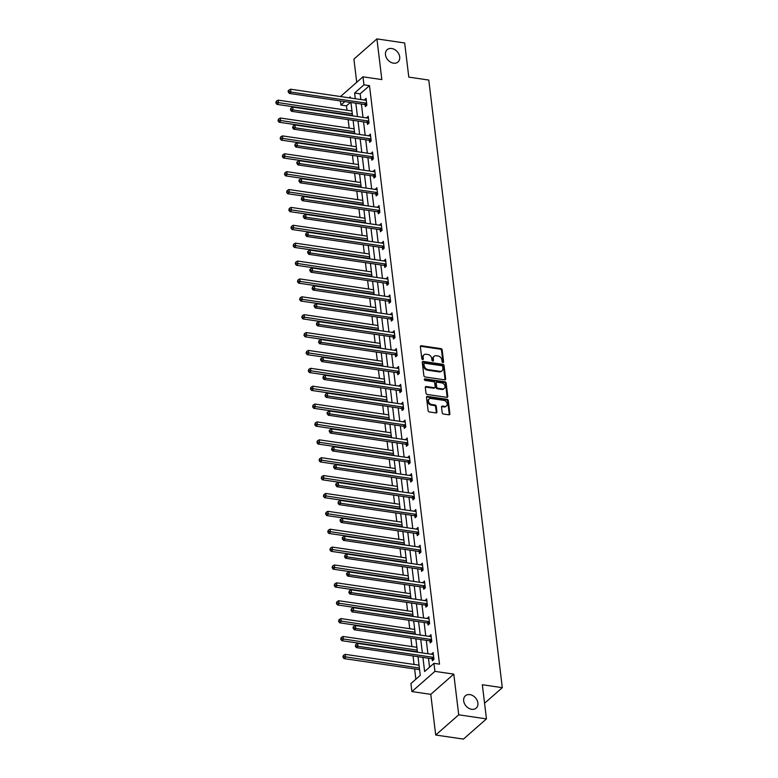 <?xml version="1.0" encoding="UTF-8"?>
<svg xmlns="http://www.w3.org/2000/svg" width="778" height="778" viewBox="0 0 778 778"><rect width="100%" height="100%" fill="white"/><g stroke="black" fill="none" stroke-linecap="round" stroke-linejoin="round"><path stroke-width="1.17" d="M442.935 362.538A0.875 0.671 48.7 0 0 443.606 361.858L442.157 349.906A1.255 0.963 48.7 0 0 440.931 348.622L421.316 345.743A1.255 0.963 48.7 0 0 420.363 346.706L421.812 358.658A0.875 0.671 48.7 0 0 423.339 358.882L423.154 357.335A4.016 3.063 48.7 0 1 423.981 354.826A4.016 3.063 48.7 0 1 426.198 354.253L427.832 354.486A4.016 3.063 48.7 0 1 431.761 358.6L431.946 360.146A0.875 0.671 48.7 0 0 433.472 360.37L433.278 358.823A4.016 3.063 48.7 0 1 434.114 356.314A4.016 3.063 48.7 0 1 436.332 355.74L437.965 355.974A4.016 3.063 48.7 0 1 441.894 360.088L442.079 361.634A0.875 0.671 48.7 0 0 442.935 362.538M442.983 362.538A0.875 0.671 48.7 0 0 442.983 362.402L441.534 350.45A1.255 0.963 48.7 0 0 440.309 349.166L420.694 346.288A1.255 0.963 48.7 0 0 420.392 346.288M422.717 359.562A0.875 0.671 48.7 0 0 422.717 359.436L422.532 357.89L423.154 357.335M432.85 361.05A0.875 0.671 48.7 0 0 432.85 360.924L432.665 359.368L433.278 358.823M469.902 694.618A8.188 6.243 48.7 0 0 465.38 695.804A8.188 6.243 48.7 0 0 464.466 703.604A8.188 6.243 48.7 0 0 471.672 709.293A8.188 6.243 48.7 0 0 476.194 708.106A8.188 6.243 48.7 0 0 477.099 700.307A8.188 6.243 48.7 0 0 469.902 694.618M391.713 48.499A8.188 6.243 48.7 0 0 387.191 49.675A8.188 6.243 48.7 0 0 386.277 57.484A8.188 6.243 48.7 0 0 393.483 63.174A8.188 6.243 48.7 0 0 398.005 61.987A8.188 6.243 48.7 0 0 398.91 54.188A8.188 6.243 48.7 0 0 391.713 48.499M442.215 412.729A1.255 0.963 48.7 0 0 443.441 414.013L448.945 414.82A1.255 0.963 48.7 0 0 449.898 413.857L448.284 400.582A1.255 0.963 48.7 0 0 447.058 399.299L427.453 396.42A1.255 0.963 48.7 0 0 426.5 397.383L428.104 410.658A1.255 0.963 48.7 0 0 429.33 411.941L435.972 412.924A1.255 0.963 48.7 0 0 436.925 411.951L436.244 406.272A1.255 0.963 48.7 0 0 435.019 404.988L431.722 404.502A3.365 2.567 48.7 0 1 428.766 402.177A3.365 2.567 48.7 0 1 429.135 398.968A3.365 2.567 48.7 0 1 430.993 398.492L443.907 400.378A3.365 2.567 48.7 0 1 446.854 402.712A3.365 2.567 48.7 0 1 446.484 405.921A3.365 2.567 48.7 0 1 444.627 406.398L442.478 406.087A1.255 0.963 48.7 0 0 441.525 407.05L442.215 412.729M486.464 718.891L463.445 739.1L435.699 735.025L458.719 714.817L486.464 718.891L482.331 684.737L502.306 687.674L428.785 80.056L408.8 77.129L404.667 42.975L376.922 38.9L381.842 79.58L362.976 76.818L363.948 84.831L369.492 85.648L439.502 664.159L433.949 663.342L434.921 671.365L411.902 691.574L410.93 683.551L420.266 675.362L418.01 656.69M458.719 714.817L453.788 674.137L434.921 671.365M444.705 379.839A1.255 0.963 48.7 0 0 445.658 378.876L444.053 365.602A1.255 0.963 48.7 0 0 442.828 364.318L423.222 361.439A1.255 0.963 48.7 0 0 422.269 362.402L423.874 375.677A1.255 0.963 48.7 0 0 425.099 376.96L444.705 379.839M446.173 383.097L447.778 396.362A1.255 0.963 48.7 0 1 446.825 397.334L427.21 394.456A1.255 0.963 48.7 0 1 425.984 393.172L425.303 387.483A1.255 0.963 48.7 0 1 426.256 386.52L434.212 387.687A1.255 0.963 48.7 0 0 435.165 386.724L434.708 382.961A1.255 0.963 48.7 0 0 433.482 381.667L425.196 380.452A0.875 0.671 48.7 0 1 425.012 378.876L444.948 381.804A1.255 0.963 48.7 0 1 446.173 383.097L445.551 383.642L447.156 396.916L447.778 396.362M376.922 38.9L353.902 59.109L356.713 82.312M484.568 703.244L502.306 687.674M369.492 85.648L360.165 93.846L360.846 99.526M361.391 104.019L363.015 117.41M363.559 121.893L365.174 135.284M365.718 139.768L367.342 153.159M367.887 157.652L369.501 171.043M370.046 175.527L371.67 188.918M372.215 193.401L373.829 206.792M374.374 211.285L375.998 224.677M376.542 229.16L378.157 242.551M378.701 247.034L380.325 260.426M380.86 264.919L382.484 278.31M383.029 282.793L384.653 296.185M385.188 300.668L386.812 314.059M387.356 318.552L388.971 331.943M389.515 336.427L391.139 349.818M391.684 354.301L393.298 367.693M393.843 372.185L395.467 385.577M396.012 390.06L397.626 403.451M398.171 407.935L399.795 421.326M400.339 425.819L401.954 439.21M402.498 443.693L404.122 457.085M404.667 461.568L406.281 474.959M406.826 479.452L408.45 492.844M408.985 497.327L410.609 510.718M411.154 515.201L412.778 528.593M413.312 533.086L414.937 546.477M415.481 550.96L417.105 564.351M417.64 568.835L419.264 582.226M419.809 586.719L421.423 600.11M421.968 604.594L423.592 617.985M424.136 622.468L425.751 635.859M426.295 640.352L427.919 653.744M428.464 658.227L429.544 667.213M365.086 104.709L365.32 106.557L366.866 105.195L366.039 98.32L364.532 100.07M367.255 122.584L367.479 124.441L369.035 123.07L368.198 116.194L366.691 117.945M369.414 140.458L369.638 142.316L371.194 140.954L370.367 134.079L368.86 135.819M371.583 158.342L371.806 160.19L373.362 158.829L372.526 151.953L371.018 153.704M373.741 176.217L373.965 178.074L375.521 176.703L374.695 169.828L373.187 171.578M375.91 194.092L376.134 195.949L377.69 194.588L376.853 187.712L375.346 189.453M378.069 211.976L378.293 213.824L379.849 212.462L379.022 205.587L377.505 207.337M380.238 229.85L380.461 231.708L382.017 230.337L381.181 223.461L379.674 225.212M382.397 247.725L382.62 249.582L384.176 248.221L383.35 241.345L381.833 243.086M384.565 265.609L384.789 267.457L386.345 266.095L385.509 259.22L384.001 260.97M386.724 283.484L386.948 285.341L388.504 283.97L387.668 277.094L386.16 278.845M388.893 301.358L389.117 303.216L390.673 301.854L389.836 294.979L388.329 296.719M391.052 319.243L391.276 321.09L392.832 319.729L391.995 312.853L390.488 314.604M393.211 337.117L393.444 338.975L394.991 337.603L394.164 330.728L392.657 332.478M395.38 354.992L395.603 356.849L397.159 355.488L396.323 348.612L394.816 350.353M397.539 372.876L397.762 374.724L399.318 373.362L398.492 366.487L396.984 368.237M399.707 390.751L399.931 392.608L401.487 391.237L400.651 384.361L399.143 386.112M401.866 408.625L402.09 410.483L403.646 409.121L402.819 402.245L401.312 403.986M404.035 426.509L404.259 428.357L405.815 426.996L404.978 420.12L403.471 421.871M406.194 444.384L406.417 446.241L407.973 444.87L407.147 437.995L405.63 439.745M408.362 462.258L408.586 464.116L410.142 462.754L409.306 455.879L407.798 457.62M410.521 480.143L410.745 481.99L412.301 480.629L411.474 473.753L409.957 475.504M412.69 498.017L412.914 499.875L414.47 498.504L413.633 491.628L412.126 493.378M414.849 515.892L415.073 517.749L416.629 516.388L415.802 509.512L414.285 511.253M417.018 533.776L417.241 535.624L418.797 534.262L417.961 527.387L416.454 529.137M419.177 551.651L419.4 553.508L420.956 552.137L420.12 545.261L418.613 547.012M421.336 569.525L421.569 571.383L423.115 570.021L422.289 563.146L420.781 564.886M423.504 587.409L423.728 589.257L425.284 587.896L424.448 581.02L422.94 582.771M425.663 605.284L425.887 607.141L427.443 605.77L426.616 598.895L425.109 600.645M427.832 623.159L428.056 625.016L429.612 623.655L428.775 616.779L427.268 618.52M429.991 641.043L430.215 642.891L431.771 641.529L430.944 634.654L429.437 636.404M432.16 658.917L432.383 660.775L433.939 659.404L433.103 652.528L431.596 654.279M350.411 102.404L346.473 105.857L347.007 110.243M348.145 119.627L349.166 128.127M350.304 137.512L351.335 146.001M352.473 155.386L353.494 163.876M354.632 173.261L355.663 181.76M356.801 191.145L357.822 199.635M358.959 209.019L359.99 217.509M361.128 226.894L362.149 235.394M363.287 244.778L364.318 253.268M365.456 262.653L366.477 271.143M367.615 280.527L368.646 289.027M369.774 298.412L370.805 306.902M371.942 316.286L372.973 324.776M374.101 334.161L375.132 342.66M376.27 352.045L377.301 360.535M378.429 369.92L379.46 378.409M380.598 387.794L381.619 396.294M382.757 405.678L383.787 414.168M384.925 423.553L385.946 432.043M387.084 441.427L388.115 449.927M389.253 459.312L390.274 467.802M391.412 477.186L392.443 485.676M393.58 495.061L394.602 503.56M395.739 512.945L396.77 521.435M397.898 530.82L398.929 539.31M400.067 548.694L401.098 557.194M402.226 566.579L403.257 575.068M404.395 584.453L405.426 592.943M406.554 602.328L407.584 610.827M408.722 620.212L409.743 628.702M410.881 638.086L411.912 646.576M413.05 655.961L414.071 664.461M414.616 668.944L415.86 679.223M453.788 674.137L430.779 694.346L435.699 735.025M430.779 694.346L411.902 691.574M346.473 105.857L340.929 105.049L340.433 100.936M422.911 657.41L424.623 671.531L433.949 663.342M363.948 84.831L354.612 93.029L355.303 98.709M355.847 103.202L357.462 116.593M358.006 121.076L359.631 134.468M360.175 138.961L361.789 152.342M362.334 156.835L363.958 170.226M364.493 174.71L366.117 188.101M366.662 192.594L368.286 205.976M368.821 210.468L370.445 223.86M370.989 228.343L372.613 241.734M373.148 246.227L374.772 259.609M375.317 264.102L376.931 277.493M377.476 281.976L379.1 295.368M379.645 299.861L381.259 313.242M381.804 317.735L383.428 331.127M383.972 335.61L385.587 349.001M386.131 353.494L387.755 366.876M388.3 371.369L389.914 384.76M390.459 389.243L392.083 402.634M392.627 407.127L394.242 420.509M394.786 425.002L396.41 438.393M396.945 442.876L398.569 456.268M399.114 460.761L400.738 474.142M401.273 478.635L402.897 492.027M403.442 496.51L405.056 509.901M405.601 514.394L407.225 527.776M407.769 532.269L409.384 545.66M409.928 550.143L411.552 563.535M412.097 568.028L413.711 581.409M414.256 585.902L415.88 599.293M416.425 603.777L418.039 617.168M418.583 621.661L420.208 635.043M420.752 639.535L422.366 652.927M340.501 96.54L362.976 76.818M350.392 97.989L350.256 96.851L349.166 97.814M344.868 101.587L340.929 105.049M417.465 652.207L415.841 638.816M415.296 634.323L413.682 620.932M413.137 616.448L411.513 603.057M410.969 598.574L409.354 585.182M408.81 580.689L407.186 567.308M406.651 562.815L405.027 549.424M404.482 544.94L402.858 531.549M402.323 527.056L400.699 513.675M400.155 509.182L398.54 495.79M397.996 491.307L396.372 477.916M395.827 473.423L394.213 460.041M393.668 455.548L392.044 442.157M391.499 437.674L389.885 424.282M389.34 419.789L387.716 406.408M387.172 401.915L385.557 388.523M385.013 384.04L383.389 370.649M382.844 366.156L381.23 352.774M380.685 348.281L379.061 334.89M378.526 330.407L376.902 317.016M376.358 312.523L374.733 299.141M374.199 294.648L372.574 281.257M372.03 276.774L370.406 263.382M369.871 258.889L368.247 245.508M367.702 241.015L366.088 227.623M365.543 223.14L363.919 209.749M363.375 205.256L361.76 191.874M361.216 187.381L359.592 173.99M359.047 169.507L357.433 156.115M356.888 151.622L355.264 138.241M354.719 133.748L353.105 120.357M352.56 115.873L350.936 102.482M360.165 93.846L354.612 93.029M364.483 99.681L366.234 99.944M366.642 117.566L368.402 117.818M368.811 135.44L370.561 135.703M370.97 153.315L372.72 153.577M373.139 171.199L374.889 171.452M375.297 189.073L377.048 189.336M377.466 206.948L379.217 207.211M379.625 224.832L381.376 225.085M381.794 242.707L383.544 242.969M383.953 260.581L385.703 260.844M386.121 278.466L387.872 278.719M388.28 296.34L390.031 296.593M390.439 314.215L392.2 314.477M392.608 332.099L394.358 332.352M394.767 349.974L396.527 350.226M396.936 367.848L398.686 368.111M399.095 385.732L400.845 385.985M401.263 403.607L403.014 403.86M403.422 421.481L405.173 421.744M405.591 439.366L407.341 439.619M407.75 457.24L409.5 457.493M409.918 475.115L411.669 475.377M412.077 492.999L413.828 493.252M414.246 510.874L415.997 511.127M416.405 528.748L418.156 529.011M418.574 546.633L420.324 546.885M420.733 564.507L422.483 564.76M422.892 582.382L424.652 582.644M425.06 600.266L426.811 600.519M427.219 618.14L428.97 618.393M429.388 636.015L431.138 636.278M431.547 653.899L433.297 654.152M434.114 356.314L433.492 356.859A4.016 3.063 48.7 0 0 432.665 359.368M423.981 354.826L423.358 355.371A4.016 3.063 48.7 0 0 422.532 357.89M445.006 379.839A1.255 0.963 48.7 0 0 445.035 379.421L443.431 366.146A1.255 0.963 48.7 0 0 442.205 364.863L422.6 361.984A1.255 0.963 48.7 0 0 422.298 361.984M442.682 366.613A0.875 0.671 48.7 0 0 441.826 365.718L424.603 363.19A0.875 0.671 48.7 0 0 423.942 363.861L424.136 365.495A4.016 3.063 48.7 0 0 428.056 369.608L439.823 371.33A4.016 3.063 48.7 0 0 442.04 370.756A4.016 3.063 48.7 0 0 442.876 368.247L442.682 366.613M424.127 363.316L423.504 363.861A0.875 0.671 48.7 0 0 423.32 364.405L423.942 363.861M442.04 370.756L441.418 371.3A4.016 3.063 48.7 0 1 439.2 371.874L427.433 370.153A4.016 3.063 48.7 0 1 423.514 366.039L423.32 364.405M434.902 387.512L434.28 388.057A1.255 0.963 48.7 0 1 433.589 388.232L425.634 387.065A1.255 0.963 48.7 0 0 425.333 387.065M445.551 383.642A1.255 0.963 48.7 0 0 444.326 382.358L424.389 379.431A0.875 0.671 48.7 0 0 424.341 379.421M442.458 388.903A3.365 2.567 48.7 0 0 444.316 388.416A3.365 2.567 48.7 0 0 444.685 385.217A3.365 2.567 48.7 0 0 441.729 382.883L437.187 382.212A1.255 0.963 48.7 0 0 436.234 383.184L436.682 386.948A1.255 0.963 48.7 0 0 437.907 388.232L442.458 388.903L441.836 389.447A3.365 2.567 48.7 0 0 443.693 388.961L444.316 388.416M436.487 382.397L435.865 382.941A1.255 0.963 48.7 0 0 435.612 383.729L436.234 383.184M441.836 389.447L437.285 388.776A1.255 0.963 48.7 0 1 436.059 387.493L435.612 383.729M446.484 405.921L445.862 406.466A3.365 2.567 48.7 0 1 444.005 406.943L441.855 406.631A1.255 0.963 48.7 0 0 441.554 406.631M429.135 398.968L428.513 399.513A3.365 2.567 48.7 0 0 428.143 402.722A3.365 2.567 48.7 0 0 431.1 405.056L431.722 404.502M436.273 412.924A1.255 0.963 48.7 0 0 436.312 412.505L435.622 406.816A1.255 0.963 48.7 0 0 434.396 405.533L431.1 405.056M449.246 414.82A1.255 0.963 48.7 0 0 449.276 414.402L447.671 401.127A1.255 0.963 48.7 0 0 446.436 399.843L426.83 396.965A1.255 0.963 48.7 0 0 426.529 396.965M351.967 110.972L278.116 100.138L278.466 102.997L276.91 104.369L352.055 115.397A1.284 0.973 -131.3 0 1 352.473 115.543L352.522 115.562M276.453 102.336L276.316 101.189L275.83 102.881L276.453 102.336L352.317 113.841M276.316 101.189L278.116 100.138M276.91 104.369L275.83 102.881M366.642 103.338L366.477 103.25A1.284 0.973 48.7 0 0 366.049 103.104L290.904 92.076L290.564 89.207L365.699 100.245A1.284 0.973 48.7 0 0 366.107 100.216L366.263 100.177M366.545 105.487L364.921 104.612A1.284 0.973 48.7 0 0 364.493 104.476L289.348 93.438L290.904 92.076L288.891 91.415L288.755 90.267L288.132 90.812L288.268 91.96L288.891 91.415M288.268 91.96L289.348 93.438M290.564 89.207L288.755 90.267M354.126 128.856L280.284 118.013L280.625 120.872L279.069 122.243L354.214 133.271A1.284 0.973 -131.3 0 1 354.642 133.417L354.69 133.437M278.612 120.211L278.475 119.073L277.989 120.765L278.612 120.211L354.476 131.715M278.475 119.073L280.284 118.013M279.069 122.243L277.989 120.765M356.295 146.731L282.443 135.887L282.793 138.756L281.237 140.118L356.382 151.156A1.284 0.973 -131.3 0 1 356.801 151.292L356.849 151.321M280.78 138.095L280.634 136.947L280.158 138.64L280.78 138.095L356.645 149.6M280.634 136.947L282.443 135.887M281.237 140.118L280.158 138.64M368.811 121.222L368.636 121.125A1.284 0.973 48.7 0 0 368.218 120.979L293.073 109.951L292.723 107.092L367.868 118.12A1.284 0.973 48.7 0 0 368.276 118.1L368.422 118.052M368.704 123.362L367.08 122.496A1.284 0.973 48.7 0 0 366.662 122.35L291.517 111.322L293.073 109.951L291.06 109.29L290.914 108.142L290.437 109.834L291.06 109.29M290.437 109.834L291.517 111.322M292.723 107.092L290.914 108.142M370.97 139.097L370.805 139.009A1.284 0.973 48.7 0 0 370.377 138.863L295.232 127.825L294.881 124.966L370.027 135.994A1.284 0.973 48.7 0 0 370.435 135.975L370.591 135.926M370.873 141.236L369.249 140.371A1.284 0.973 48.7 0 0 368.821 140.225L293.676 129.197L295.232 127.825L293.218 127.164L293.082 126.026L292.596 127.718L293.218 127.164M292.596 127.718L293.676 129.197M294.881 124.966L293.082 126.026M358.454 164.605L284.612 153.772L284.952 156.631L283.396 158.002L358.541 169.03A1.284 0.973 -131.3 0 1 358.969 169.176L359.018 169.196M282.939 155.97L282.803 154.822L282.317 156.514L282.939 155.97L358.804 167.474M282.803 154.822L284.612 153.772M283.396 158.002L282.317 156.514M360.622 182.49L286.771 171.646L287.121 174.505L285.565 175.877L360.71 186.905A1.284 0.973 -131.3 0 1 361.128 187.051L361.177 187.07M285.108 173.844L284.962 172.706L284.485 174.398L285.108 173.844L360.973 185.349M284.962 172.706L286.771 171.646M285.565 175.877L284.485 174.398M362.781 200.364L288.939 189.521L289.28 192.39L287.724 193.751L362.869 204.779A1.284 0.973 -131.3 0 1 363.297 204.925L363.336 204.954M287.267 191.728L287.131 190.581L286.644 192.273L287.267 191.728L363.132 203.233M287.131 190.581L288.939 189.521M287.724 193.751L286.644 192.273M373.139 156.971L372.963 156.884A1.284 0.973 48.7 0 0 372.545 156.738L297.4 145.71L297.05 142.841L372.195 153.879A1.284 0.973 48.7 0 0 372.594 153.85L372.75 153.811M373.032 159.12L371.407 158.245A1.284 0.973 48.7 0 0 370.989 158.109L295.844 147.071L297.4 145.71L295.387 145.048L295.241 143.901L294.765 145.593L295.387 145.048M294.765 145.593L295.844 147.071M297.05 142.841L295.241 143.901M375.297 174.856L375.132 174.758A1.284 0.973 48.7 0 0 374.704 174.612L299.559 163.584L299.209 160.725L374.354 171.753A1.284 0.973 48.7 0 0 374.763 171.734L374.918 171.685M375.2 176.995L373.576 176.129A1.284 0.973 48.7 0 0 373.148 175.984L298.003 164.955L299.559 163.584L297.546 162.923L297.41 161.775L296.788 162.32L296.924 163.468L297.546 162.923M296.924 163.468L298.003 164.955M299.209 160.725L297.41 161.775M377.466 192.73L377.291 192.643A1.284 0.973 48.7 0 0 376.863 192.497L301.728 181.459L301.378 178.6L376.523 189.628A1.284 0.973 48.7 0 0 376.922 189.608L377.077 189.56M377.359 194.87L375.735 194.004A1.284 0.973 48.7 0 0 375.317 193.858L300.172 182.83L301.728 181.459L299.705 180.797L299.569 179.66L298.947 180.204L299.092 181.352L299.705 180.797M299.092 181.352L300.172 182.83M301.378 178.6L299.569 179.66M379.625 210.605L379.46 210.517A1.284 0.973 48.7 0 0 379.032 210.371L303.887 199.343L303.537 196.474L378.682 207.512A1.284 0.973 48.7 0 0 379.09 207.483L379.246 207.444M379.518 212.754L377.904 211.879A1.284 0.973 48.7 0 0 377.476 211.742L302.331 200.705L303.887 199.343L301.874 198.682L301.738 197.534L301.251 199.226L301.874 198.682M301.251 199.226L302.331 200.705M303.537 196.474L301.738 197.534M381.794 228.489L381.619 228.392A1.284 0.973 48.7 0 0 381.191 228.246L306.046 217.218L305.705 214.358L380.85 225.387A1.284 0.973 48.7 0 0 381.249 225.367L381.405 225.319M381.687 230.628L380.063 229.763A1.284 0.973 48.7 0 0 379.635 229.617L304.499 218.589L306.046 217.218L304.033 216.556L303.897 215.409L303.274 215.953L303.41 217.101L304.033 216.556M303.41 217.101L304.499 218.589M305.705 214.358L303.897 215.409M383.953 246.363L383.778 246.276A1.284 0.973 48.7 0 0 383.36 246.13L308.214 235.092L307.864 232.233L383.009 243.261A1.284 0.973 48.7 0 0 383.418 243.242L383.573 243.193M383.846 248.503L382.231 247.637A1.284 0.973 48.7 0 0 381.804 247.492L306.658 236.463L308.214 235.092L306.201 234.431L306.065 233.293L305.579 234.985L306.201 234.431M305.579 234.985L306.658 236.463M307.864 232.233L306.065 233.293M386.121 264.238L385.946 264.15A1.284 0.973 48.7 0 0 385.518 264.005L310.373 252.976L310.033 250.108L385.178 261.136A1.284 0.973 48.7 0 0 385.577 261.116L385.732 261.077M386.014 266.387L384.39 265.512A1.284 0.973 48.7 0 0 383.962 265.376L308.817 254.338L310.373 252.976L308.36 252.315L308.224 251.168L307.602 251.712L307.738 252.86L308.36 252.315M307.738 252.86L308.817 254.338M310.033 250.108L308.224 251.168M388.28 282.122L388.105 282.025A1.284 0.973 48.7 0 0 387.687 281.879L312.542 270.851L312.192 267.992L387.337 279.02A1.284 0.973 48.7 0 0 387.745 279.001L387.901 278.952M388.173 284.262L386.549 283.396A1.284 0.973 48.7 0 0 386.131 283.25L310.986 272.222L312.542 270.851L310.529 270.19L310.393 269.042L309.77 269.587L309.907 270.734L310.529 270.19M309.907 270.734L310.986 272.222M312.192 267.992L310.393 269.042M390.439 299.997L390.274 299.909A1.284 0.973 48.7 0 0 389.846 299.763L314.701 288.726L314.361 285.866L389.506 296.895A1.284 0.973 48.7 0 0 389.904 296.875L390.06 296.826M390.342 302.136L388.718 301.271A1.284 0.973 48.7 0 0 388.29 301.125L313.145 290.097L314.701 288.726L312.688 288.064L312.552 286.926L312.066 288.619L312.688 288.064M312.066 288.619L313.145 290.097M314.361 285.866L312.552 286.926M392.608 317.871L392.433 317.784A1.284 0.973 48.7 0 0 392.015 317.638L316.87 306.61L316.52 303.741L391.665 314.769A1.284 0.973 48.7 0 0 392.073 314.75L392.219 314.711M392.501 320.021L390.877 319.145A1.284 0.973 48.7 0 0 390.459 318.999L315.314 307.971L316.87 306.61L314.857 305.949L314.711 304.801L314.088 305.346L314.234 306.493L314.857 305.949M314.234 306.493L315.314 307.971M316.52 303.741L314.711 304.801M394.767 335.756L394.602 335.658A1.284 0.973 48.7 0 0 394.174 335.512L319.029 324.484L318.688 321.625L393.824 332.653A1.284 0.973 48.7 0 0 394.232 332.634L394.388 332.585M394.67 337.895L393.046 337.03A1.284 0.973 48.7 0 0 392.618 336.884L317.473 325.856L319.029 324.484L317.016 323.823L316.879 322.675L316.393 324.368L317.016 323.823M316.393 324.368L317.473 325.856M318.688 321.625L316.879 322.675M396.936 353.63L396.761 353.543A1.284 0.973 48.7 0 0 396.342 353.397L321.197 342.359L320.847 339.5L395.992 350.528A1.284 0.973 48.7 0 0 396.401 350.508L396.547 350.46M396.829 355.77L395.205 354.904A1.284 0.973 48.7 0 0 394.786 354.758L319.641 343.73L321.197 342.359L319.184 341.698L319.038 340.56L318.562 342.252L319.184 341.698M318.562 342.252L319.641 343.73M320.847 339.5L319.038 340.56M399.095 371.505L398.929 371.417A1.284 0.973 48.7 0 0 398.501 371.271L323.356 360.243L323.006 357.374L398.151 368.402A1.284 0.973 48.7 0 0 398.56 368.383L398.715 368.344M398.997 373.654L397.373 372.779A1.284 0.973 48.7 0 0 396.945 372.633L321.8 361.605L323.356 360.243L321.343 359.582L321.207 358.434L320.585 358.979L320.721 360.126L321.343 359.582M320.721 360.126L321.8 361.605M323.006 357.374L321.207 358.434M401.263 389.389L401.088 389.292A1.284 0.973 48.7 0 0 400.67 389.146L325.525 378.118L325.175 375.259L400.32 386.287A1.284 0.973 48.7 0 0 400.719 386.267L400.874 386.219M401.156 391.529L399.532 390.663A1.284 0.973 48.7 0 0 399.114 390.517L323.969 379.489L325.525 378.118L323.512 377.456L323.366 376.309L322.889 378.001L323.512 377.456M322.889 378.001L323.969 379.489M325.175 375.259L323.366 376.309M403.422 407.264L403.257 407.176A1.284 0.973 48.7 0 0 402.829 407.03L327.684 395.992L327.334 393.133L402.479 404.161A1.284 0.973 48.7 0 0 402.887 404.142L403.043 404.093M403.325 409.403L401.701 408.538A1.284 0.973 48.7 0 0 401.273 408.392L326.128 397.364L327.684 395.992L325.671 395.331L325.535 394.193L325.048 395.885L325.671 395.331M325.048 395.885L326.128 397.364M327.334 393.133L325.535 394.193M405.591 425.138L405.416 425.051A1.284 0.973 48.7 0 0 404.988 424.905L329.853 413.877L329.502 411.008L404.648 422.036A1.284 0.973 48.7 0 0 405.046 422.016L405.202 421.977M405.484 427.287L403.86 426.412A1.284 0.973 48.7 0 0 403.442 426.266L328.297 415.238L329.853 413.877L327.83 413.215L327.694 412.068L327.071 412.612L327.217 413.76L327.83 413.215M327.217 413.76L328.297 415.238M329.502 411.008L327.694 412.068M407.75 443.022L407.584 442.925A1.284 0.973 48.7 0 0 407.157 442.779L332.012 431.751L331.661 428.882L406.806 439.92A1.284 0.973 48.7 0 0 407.215 439.901L407.371 439.852M407.653 445.162L406.028 444.296A1.284 0.973 48.7 0 0 405.601 444.15L330.456 433.122L332.012 431.751L329.998 431.09L329.862 429.942L329.24 430.487L329.376 431.634L329.998 431.09M329.376 431.634L330.456 433.122M331.661 428.882L329.862 429.942M409.918 460.897L409.743 460.8A1.284 0.973 48.7 0 0 409.316 460.664L334.17 449.626L333.83 446.767L408.975 457.795A1.284 0.973 48.7 0 0 409.374 457.775L409.529 457.727M409.811 463.036L408.187 462.171A1.284 0.973 48.7 0 0 407.76 462.025L332.624 450.997L334.17 449.626L332.157 448.964L332.021 447.827L331.535 449.519L332.157 448.964M331.535 449.519L332.624 450.997M333.83 446.767L332.021 447.827M412.077 478.771L411.902 478.684A1.284 0.973 48.7 0 0 411.484 478.538L336.339 467.51L335.989 464.641L411.134 475.669A1.284 0.973 48.7 0 0 411.543 475.65L411.698 475.611M411.97 480.921L410.356 480.045A1.284 0.973 48.7 0 0 409.928 479.9L334.783 468.871L336.339 467.51L334.326 466.849L334.19 465.701L333.567 466.246L333.704 467.393L334.326 466.849M333.704 467.393L334.783 468.871M335.989 464.641L334.19 465.701M364.95 218.239L291.098 207.405L291.449 210.264L289.893 211.635L365.038 222.664A1.284 0.973 -131.3 0 1 365.456 222.809L365.504 222.829M289.435 209.603L289.29 208.455L288.813 210.148L289.435 209.603L365.29 221.108M289.29 208.455L291.098 207.405M289.893 211.635L288.813 210.148M367.109 236.123L293.257 225.28L293.607 228.139L292.051 229.51L367.197 240.538A1.284 0.973 -131.3 0 1 367.624 240.684L367.663 240.703M291.594 227.477L291.458 226.34L290.972 228.032L291.594 227.477L367.459 238.982M291.458 226.34L293.257 225.28M292.051 229.51L290.972 228.032M369.278 253.998L295.426 243.154L295.776 246.023L294.22 247.385L369.365 258.413A1.284 0.973 -131.3 0 1 369.783 258.559L369.832 258.588M293.763 245.362L293.617 244.214L293.141 245.906L293.763 245.362L369.618 256.866M293.617 244.214L295.426 243.154M294.22 247.385L293.141 245.906M371.437 271.872L297.585 261.038L297.935 263.898L296.379 265.269L371.524 276.297A1.284 0.973 -131.3 0 1 371.952 276.443L371.991 276.462M295.922 263.236L295.786 262.089L295.3 263.781L295.922 263.236L371.787 274.741M295.786 262.089L297.585 261.038M296.379 265.269L295.3 263.781M373.605 289.756L299.754 278.913L300.094 281.772L298.548 283.143L373.683 294.172A1.284 0.973 -131.3 0 1 374.111 294.317L374.16 294.337M298.081 281.111L297.945 279.973L297.459 281.665L298.081 281.111L373.946 292.616M297.945 279.973L299.754 278.913M298.548 283.143L297.459 281.665M375.764 307.631L301.913 296.788L302.263 299.656L300.707 301.018L375.852 312.046A1.284 0.973 -131.3 0 1 376.28 312.192L376.319 312.221M300.25 298.995L300.114 297.848L299.627 299.54L300.25 298.995L376.114 310.5M300.114 297.848L301.913 296.788M300.707 301.018L299.627 299.54M377.933 325.505L304.081 314.662L304.422 317.531L302.866 318.902L378.011 329.93A1.284 0.973 -131.3 0 1 378.439 330.076L378.487 330.096M302.409 316.87L302.272 315.722L301.786 317.414L302.409 316.87L378.273 328.374M302.272 315.722L304.081 314.662M302.866 318.902L301.786 317.414M380.092 343.39L306.24 332.546L306.59 335.406L305.034 336.777L380.179 347.805A1.284 0.973 -131.3 0 1 380.598 347.951L380.646 347.97M304.577 334.744L304.441 333.606L303.955 335.299L304.577 334.744L380.442 346.249M304.441 333.606L306.24 332.546M305.034 336.777L303.955 335.299M382.261 361.264L308.409 350.421L308.749 353.29L307.193 354.651L382.338 365.679A1.284 0.973 -131.3 0 1 382.766 365.825L382.815 365.854M306.736 352.629L306.6 351.481L306.114 353.173L306.736 352.629L382.601 364.133M306.6 351.481L308.409 350.421M307.193 354.651L306.114 353.173M384.42 379.139L310.568 368.295L310.918 371.164L309.362 372.536L384.507 383.564A1.284 0.973 -131.3 0 1 384.925 383.71L384.974 383.729M308.905 370.503L308.759 369.356L308.283 371.048L308.905 370.503L384.77 382.008M308.759 369.356L310.568 368.295M309.362 372.536L308.283 371.048M386.578 397.023L312.737 386.18L313.077 389.039L311.521 390.41L386.666 401.438A1.284 0.973 -131.3 0 1 387.094 401.584L387.143 401.604M311.064 388.378L310.928 387.24L310.441 388.932L311.064 388.378L386.929 399.882M310.928 387.24L312.737 386.18M311.521 390.41L310.441 388.932M388.747 414.898L314.896 404.054L315.246 406.923L313.69 408.285L388.835 419.313A1.284 0.973 -131.3 0 1 389.253 419.459L389.301 419.488M313.233 406.262L313.087 405.114L312.61 406.806L313.233 406.262L389.097 417.767M313.087 405.114L314.896 404.054M313.69 408.285L312.61 406.806M390.906 432.772L317.064 421.929L317.405 424.798L315.849 426.159L390.994 437.197A1.284 0.973 -131.3 0 1 391.422 437.343L391.46 437.362M315.391 424.136L315.255 422.989L314.769 424.681L315.391 424.136L391.256 435.641M315.255 422.989L317.064 421.929M315.849 426.159L314.769 424.681M393.075 450.656L319.223 439.813L319.573 442.672L318.017 444.044L393.162 455.072A1.284 0.973 -131.3 0 1 393.58 455.218L393.629 455.237M317.56 442.011L317.414 440.873L316.938 442.565L317.56 442.011L393.415 453.516M317.414 440.873L319.223 439.813M318.017 444.044L316.938 442.565M395.234 468.531L321.382 457.688L321.732 460.557L320.176 461.918L395.321 472.946A1.284 0.973 -131.3 0 1 395.749 473.092L395.788 473.121M319.719 459.895L319.583 458.748L319.097 460.44L319.719 459.895L395.584 471.39M319.583 458.748L321.382 457.688M320.176 461.918L319.097 460.44M397.402 486.406L323.551 475.562L323.901 478.431L322.345 479.793L397.49 490.83A1.284 0.973 -131.3 0 1 397.908 490.976L397.957 490.996M321.888 477.77L321.742 476.622L321.265 478.314L321.888 477.77L397.743 489.274M321.742 476.622L323.551 475.562M322.345 479.793L321.265 478.314M399.561 504.29L325.71 493.447L326.06 496.306L324.504 497.677L399.649 508.705A1.284 0.973 -131.3 0 1 400.077 508.851L400.116 508.87M324.047 495.644L323.911 494.507L323.424 496.199L324.047 495.644L399.911 507.149M323.911 494.507L325.71 493.447M324.504 497.677L323.424 496.199M401.73 522.164L327.878 511.321L328.219 514.19L326.672 515.551L401.808 526.58A1.284 0.973 -131.3 0 1 402.236 526.725L402.284 526.755M326.206 513.529L326.07 512.381L325.583 514.073L326.206 513.529L402.07 525.024M326.07 512.381L327.878 511.321M326.672 515.551L325.583 514.073M403.889 540.039L330.037 529.196L330.387 532.064L328.831 533.426L403.976 544.464A1.284 0.973 -131.3 0 1 404.404 544.61L404.443 544.629M328.374 531.403L328.238 530.256L327.752 531.948L328.374 531.403L404.239 542.908M328.238 530.256L330.037 529.196M328.831 533.426L327.752 531.948M406.058 557.923L332.206 547.08L332.546 549.939L331 551.31L406.135 562.338A1.284 0.973 -131.3 0 1 406.563 562.484L406.612 562.504M330.533 549.278L330.397 548.14L329.911 549.832L330.533 549.278L406.398 560.782M330.397 548.14L332.206 547.08M331 551.31L329.911 549.832M414.246 496.656L414.071 496.559A1.284 0.973 48.7 0 0 413.643 496.413L338.498 485.384L338.158 482.516L413.303 493.553A1.284 0.973 48.7 0 0 413.702 493.534L413.857 493.485M414.139 498.795L412.515 497.93A1.284 0.973 48.7 0 0 412.087 497.784L336.942 486.756L338.498 485.384L336.485 484.723L336.349 483.576L335.726 484.12L335.863 485.268L336.485 484.723M335.863 485.268L336.942 486.756M338.158 482.516L336.349 483.576M416.405 514.53L416.23 514.433A1.284 0.973 48.7 0 0 415.812 514.297L340.667 503.259L340.317 500.4L415.462 511.428A1.284 0.973 48.7 0 0 415.87 511.409L416.026 511.36M416.298 516.67L414.674 515.804A1.284 0.973 48.7 0 0 414.256 515.658L339.111 504.63L340.667 503.259L338.654 502.598L338.518 501.46L338.031 503.152L338.654 502.598M338.031 503.152L339.111 504.63M340.317 500.4L338.518 501.46M418.564 532.405L418.399 532.317A1.284 0.973 48.7 0 0 417.971 532.171L342.826 521.143L342.485 518.274L417.63 529.303A1.284 0.973 48.7 0 0 418.029 529.283L418.185 529.244M418.467 534.554L416.843 533.679A1.284 0.973 48.7 0 0 416.415 533.533L341.27 522.505L342.826 521.143L340.813 520.482L340.676 519.334L340.054 519.879L340.19 521.027L340.813 520.482M340.19 521.027L341.27 522.505M342.485 518.274L340.676 519.334M420.733 550.289L420.558 550.192A1.284 0.973 48.7 0 0 420.139 550.046L344.994 539.018L344.644 536.149L419.789 547.187A1.284 0.973 48.7 0 0 420.198 547.167L420.353 547.119M420.626 552.429L419.002 551.563A1.284 0.973 48.7 0 0 418.583 551.417L343.438 540.379L344.994 539.018L342.981 538.357L342.835 537.209L342.213 537.754L342.359 538.901L342.981 538.357M342.359 538.901L343.438 540.379M344.644 536.149L342.835 537.209M408.217 575.798L334.365 564.954L334.715 567.823L333.159 569.185L408.304 580.213A1.284 0.973 -131.3 0 1 408.732 580.359L408.771 580.388M332.702 567.162L332.566 566.014L332.08 567.707L332.702 567.162L408.567 578.657M332.566 566.014L334.365 564.954M333.159 569.185L332.08 567.707M422.892 568.164L422.726 568.066A1.284 0.973 48.7 0 0 422.298 567.93L347.153 556.892L346.813 554.033L421.948 565.061A1.284 0.973 48.7 0 0 422.357 565.042L422.512 564.993M422.794 570.303L421.17 569.438A1.284 0.973 48.7 0 0 420.742 569.292L345.597 558.264L347.153 556.892L345.14 556.231L345.004 555.093L344.518 556.785L345.14 556.231M344.518 556.785L345.597 558.264M346.813 554.033L345.004 555.093M410.385 593.672L336.534 582.829L336.874 585.698L335.318 587.059L410.463 598.097A1.284 0.973 -131.3 0 1 410.891 598.243L410.94 598.263M334.861 585.037L334.725 583.889L334.239 585.581L334.861 585.037L410.726 596.541M334.725 583.889L336.534 582.829M335.318 587.059L334.239 585.581M425.06 586.038L424.885 585.951A1.284 0.973 48.7 0 0 424.467 585.805L349.322 574.777L348.972 571.908L424.117 582.936A1.284 0.973 48.7 0 0 424.525 582.917L424.671 582.878M424.953 588.187L423.329 587.312A1.284 0.973 48.7 0 0 422.911 587.166L347.766 576.138L349.322 574.777L347.309 574.115L347.163 572.968L346.541 573.512L346.687 574.66L347.309 574.115M346.687 574.66L347.766 576.138M348.972 571.908L347.163 572.968M412.544 611.557L338.693 600.713L339.043 603.572L337.487 604.944L412.632 615.972A1.284 0.973 -131.3 0 1 413.05 616.118L413.099 616.137M337.03 602.911L336.893 601.764L336.407 603.465L337.03 602.911L412.894 614.416M336.893 601.764L338.693 600.713M337.487 604.944L336.407 603.465M427.219 603.923L427.054 603.825A1.284 0.973 48.7 0 0 426.626 603.679L351.481 592.651L351.141 589.782L426.276 600.82A1.284 0.973 48.7 0 0 426.684 600.791L426.84 600.752M427.122 606.062L425.498 605.196A1.284 0.973 48.7 0 0 425.07 605.051L349.925 594.013L351.481 592.651L349.468 591.99L349.332 590.842L348.845 592.535L349.468 591.99M348.845 592.535L349.925 594.013M351.141 589.782L349.332 590.842M414.703 629.431L340.861 618.588L341.202 621.457L339.646 622.818L414.791 633.846A1.284 0.973 -131.3 0 1 415.219 633.992L415.267 634.021M339.189 620.795L339.052 619.648L338.566 621.34L339.189 620.795L415.053 632.29M339.052 619.648L340.861 618.588M339.646 622.818L338.566 621.34M429.388 621.797L429.213 621.7A1.284 0.973 48.7 0 0 428.795 621.564L353.65 610.526L353.3 607.667L428.445 618.695A1.284 0.973 48.7 0 0 428.843 618.675L428.999 618.627M429.281 623.937L427.657 623.071A1.284 0.973 48.7 0 0 427.239 622.925L352.094 611.897L353.65 610.526L351.637 609.864L351.491 608.727L351.014 610.419L351.637 609.864M351.014 610.419L352.094 611.897M353.3 607.667L351.491 608.727M416.872 647.306L343.02 636.462L343.37 639.331L341.814 640.693L416.959 651.731A1.284 0.973 -131.3 0 1 417.378 651.876L417.426 651.896M341.357 638.67L341.211 637.522L340.735 639.215L341.357 638.67L417.222 650.175M341.211 637.522L343.02 636.462M341.814 640.693L340.735 639.215M431.547 639.672L431.382 639.584A1.284 0.973 48.7 0 0 430.954 639.438L355.809 628.41L355.458 625.541L430.604 636.569A1.284 0.973 48.7 0 0 431.012 636.55L431.168 636.511M431.45 641.821L429.826 640.946A1.284 0.973 48.7 0 0 429.398 640.8L354.253 629.772L355.809 628.41L353.796 627.749L353.659 626.601L353.037 627.146L353.173 628.293L353.796 627.749M353.173 628.293L354.253 629.772M355.458 625.541L353.659 626.601M419.031 665.19L345.189 654.347L345.529 657.206L343.973 658.577L419.118 669.605A1.284 0.973 -131.3 0 1 419.546 669.751L419.585 669.77M343.516 656.544L343.38 655.397L342.894 657.089L343.516 656.544L419.381 668.049M343.38 655.397L345.189 654.347M343.973 658.577L342.894 657.089M433.716 657.556L433.541 657.459A1.284 0.973 48.7 0 0 433.113 657.313L357.977 646.285L357.627 643.416L432.772 654.454A1.284 0.973 48.7 0 0 433.171 654.424L433.327 654.386M433.609 659.695L431.985 658.83A1.284 0.973 48.7 0 0 431.566 658.684L356.421 647.646L357.977 646.285L355.964 645.623L355.818 644.476L355.342 646.168L355.964 645.623M355.342 646.168L356.421 647.646M357.627 643.416L355.818 644.476M442.983 362.402L443.606 361.858M422.717 359.436L423.339 358.882M432.85 360.924L433.472 360.37M420.694 346.288L421.316 345.743M440.309 349.166L440.931 348.622M441.534 350.45L442.157 349.906M422.6 361.984L423.222 361.439M442.205 364.863L442.828 364.318M443.431 366.146L444.053 365.602M445.035 379.421L445.658 378.876M423.514 366.039L424.136 365.495M427.433 370.153L428.056 369.608M439.2 371.874L439.823 371.33M425.634 387.065L426.256 386.52M433.589 388.232L434.212 387.687M424.389 379.431L425.012 378.876M444.326 382.358L444.948 381.804M436.059 387.493L436.682 386.948M437.285 388.776L437.907 388.232M441.855 406.631L442.478 406.087M444.005 406.943L444.627 406.398M434.396 405.533L435.019 404.988M435.622 406.816L436.244 406.272M436.312 412.505L436.925 411.951M426.83 396.965L427.453 396.42M446.436 399.843L447.058 399.299M447.671 401.127L448.284 400.582M449.276 414.402L449.898 413.857M366.477 103.25L364.921 104.612M366.049 103.104L364.493 104.476M368.636 121.125L367.08 122.496M368.218 120.979L366.662 122.35M370.805 139.009L369.249 140.371M370.377 138.863L368.821 140.225M372.963 156.884L371.407 158.245M372.545 156.738L370.989 158.109M375.132 174.758L373.576 176.129M374.704 174.612L373.148 175.984M377.291 192.643L375.735 194.004M376.863 192.497L375.317 193.858M379.46 210.517L377.904 211.879M379.032 210.371L377.476 211.742M381.619 228.392L380.063 229.763M381.191 228.246L379.635 229.617M383.778 246.276L382.231 247.637M383.36 246.13L381.804 247.492M385.946 264.15L384.39 265.512M385.518 264.005L383.962 265.376M388.105 282.025L386.549 283.396M387.687 281.879L386.131 283.25M390.274 299.909L388.718 301.271M389.846 299.763L388.29 301.125M392.433 317.784L390.877 319.145M392.015 317.638L390.459 318.999M394.602 335.658L393.046 337.03M394.174 335.512L392.618 336.884M396.761 353.543L395.205 354.904M396.342 353.397L394.786 354.758M398.929 371.417L397.373 372.779M398.501 371.271L396.945 372.633M401.088 389.292L399.532 390.663M400.67 389.146L399.114 390.517M403.257 407.176L401.701 408.538M402.829 407.03L401.273 408.392M405.416 425.051L403.86 426.412M404.988 424.905L403.442 426.266M407.584 442.925L406.028 444.296M407.157 442.779L405.601 444.15M409.743 460.8L408.187 462.171M409.316 460.664L407.76 462.025M411.902 478.684L410.356 480.045M411.484 478.538L409.928 479.9M414.071 496.559L412.515 497.93M413.643 496.413L412.087 497.784M416.23 514.433L414.674 515.804M415.812 514.297L414.256 515.658M418.399 532.317L416.843 533.679M417.971 532.171L416.415 533.533M420.558 550.192L419.002 551.563M420.139 550.046L418.583 551.417M422.726 568.066L421.17 569.438M422.298 567.93L420.742 569.292M424.885 585.951L423.329 587.312M424.467 585.805L422.911 587.166M427.054 603.825L425.498 605.196M426.626 603.679L425.07 605.051M429.213 621.7L427.657 623.071M428.795 621.564L427.239 622.925M431.382 639.584L429.826 640.946M430.954 639.438L429.398 640.8M433.541 657.459L431.985 658.83M433.113 657.313L431.566 658.684"/></g></svg>
